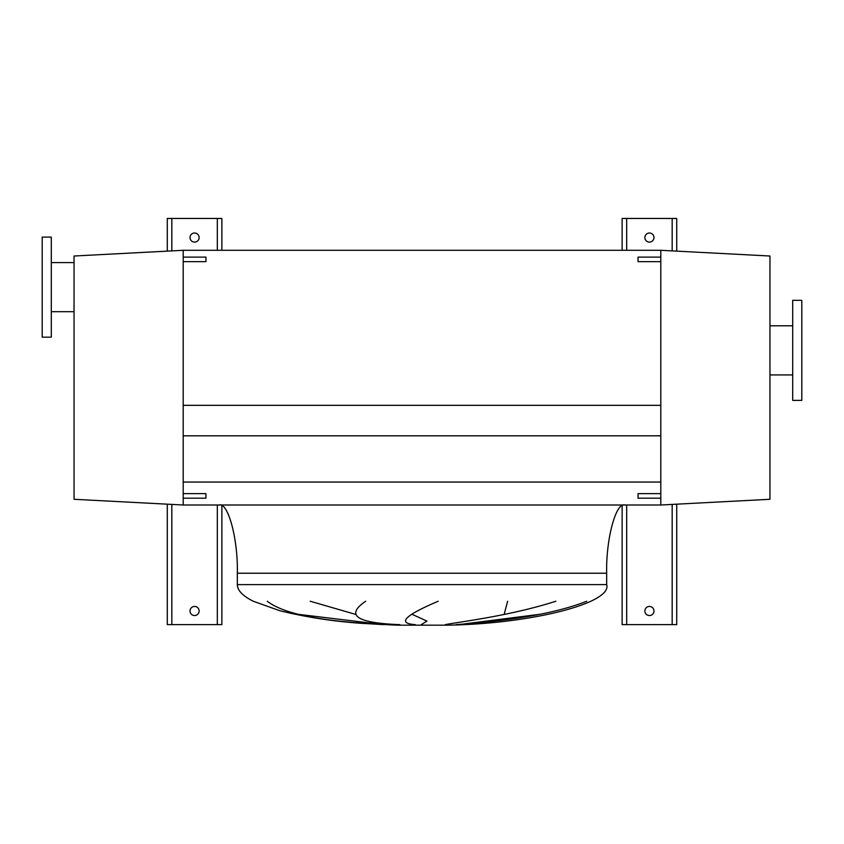 <?xml version="1.0" encoding="UTF-8"?>
<svg xmlns="http://www.w3.org/2000/svg" width="844" height="844" viewBox="0 0 844 844"><rect width="100%" height="100%" fill="white"/><g stroke="black" fill="none" stroke-linecap="round" stroke-linejoin="round"><path stroke-width="1.27" d="M801.8 400.394L801.8 300.327L792.706 300.327L792.706 400.394L801.8 400.394M792.706 325.795L769.96 325.795M792.706 374.926L769.96 374.926M769.96 499.289L769.96 256.017L660.799 250.299L660.799 257.114L638.053 257.114L638.053 261.661L660.799 261.661L660.799 493.634L638.053 493.634L638.053 498.192L660.799 498.192L660.799 505.007L769.96 499.289M42.2 237.101L42.2 337.167L51.294 337.167L51.294 237.101L42.2 237.101M51.294 311.7L74.04 311.7M51.294 262.579L74.04 262.579M183.201 250.299L74.04 256.017L74.04 499.289L183.201 505.007L183.201 261.661L183.201 405.331L660.799 405.331L660.799 250.299L183.201 250.299L183.201 257.114L183.201 250.299M624.866 505.007C615.867 501.958 605.855 539.485 606.667 573.234L606.667 584.607C612.607 603.175 530.802 623.959 447.035 625.172L396.965 625.172L365.325 623.568C336.461 621.859 307.997 617.586 279.923 610.761L253.253 601.234C242.703 595.938 237.396 590.399 237.333 584.607L237.333 573.234C238.145 539.485 228.133 501.958 219.134 505.007M310.181 601.234L355.619 614.39M421.325 624.634L426.937 621.078L412.252 614.39M507.634 601.234L504.153 614.39M458.577 624.634L539.147 614.39M267.253 601.234C287.772 617.038 336.081 621.912 383.693 624.634L298.829 614.39M438.184 601.234C404.529 615.571 396.902 623.378 415.28 624.634M399.813 624.634C356.484 623.041 345.112 615.244 365.684 601.234M586.749 601.234C546.522 617.038 491.324 621.912 456.15 624.634M445.273 624.634C457.701 622.081 509.301 616.204 555.879 601.234M183.201 505.007L660.799 505.007M183.201 482.051L660.799 482.051M183.201 435.81L660.799 435.81M653.973 610.993A4.547 4.547 0 0 0 649.426 606.446A4.547 4.547 0 0 0 644.879 610.993A4.547 4.547 0 0 0 649.426 615.54A4.547 4.547 0 0 0 653.973 610.993M653.973 237.554A4.547 4.547 0 0 0 649.426 233.007A4.547 4.547 0 0 0 644.879 237.554A4.547 4.547 0 0 0 649.426 242.112A4.547 4.547 0 0 0 653.973 237.554M676.719 251.132L676.719 218.459L622.134 218.459L622.134 250.299M622.134 505.778L622.134 624.634L676.719 624.634L676.719 504.174M199.121 610.993A4.547 4.547 0 0 0 194.574 606.446A4.547 4.547 0 0 0 190.027 610.993A4.547 4.547 0 0 0 194.574 615.54A4.547 4.547 0 0 0 199.121 610.993M199.121 237.554A4.547 4.547 0 0 0 194.574 233.007A4.547 4.547 0 0 0 190.027 237.554A4.547 4.547 0 0 0 194.574 242.112A4.547 4.547 0 0 0 199.121 237.554M221.867 250.299L221.867 218.459L167.281 218.459L167.281 251.132M167.281 504.174L167.281 624.634L221.867 624.634L221.867 505.778M205.947 261.661L183.201 261.661L183.201 257.114L205.947 257.114L205.947 261.661M660.799 498.192L660.799 493.634M183.201 493.634L205.947 493.634L205.947 498.192L183.201 498.192M606.667 584.607L237.333 584.607M606.667 573.234L237.333 573.234M626.681 218.459L626.681 250.299M626.681 505.007L626.681 624.634M672.172 218.459L672.172 250.89M672.172 504.417L672.172 624.634M171.828 218.459L171.828 250.89M171.828 504.417L171.828 624.634M217.319 218.459L217.319 250.299M217.319 505.007L217.319 624.634"/></g></svg>
